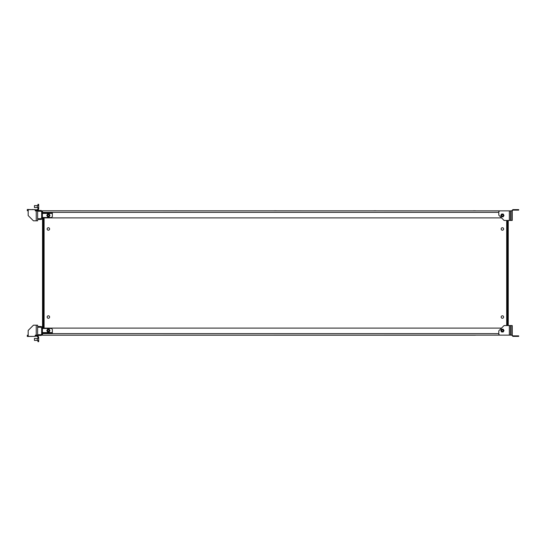 <?xml version="1.0" encoding="UTF-8"?>
<svg xmlns="http://www.w3.org/2000/svg" width="546" height="546" viewBox="0 0 546 546"><rect width="100%" height="100%" fill="white"/><g stroke="black" fill="none" stroke-linecap="round" stroke-linejoin="round"><path stroke-width="0.82" d="M48.376 329.818A0.778 0.778 0 0 1 49.051 330.978A0.778 0.778 0 0 1 47.707 330.978A0.778 0.778 0 0 1 48.376 329.818M48.376 329.354A1.242 1.242 0 0 0 47.304 331.21A1.242 1.242 0 0 0 49.454 331.21A1.242 1.242 0 0 0 48.376 329.354M47.584 329.211L49.174 329.211L49.973 330.596L49.174 331.975L47.584 331.975L46.785 330.596L47.584 329.211L49.174 329.211L49.973 330.596L49.174 331.975L47.584 331.975L46.785 330.596L47.584 329.211L47.079 330.084M49.174 329.211L48.376 329.204M49.468 329.723L49.973 330.596M49.174 331.975L49.679 331.101M48.587 331.975L47.584 331.975M46.785 330.596L47.284 331.463M37.626 326.501L37.927 327.245L38.807 327.245L38.807 326.501L40.841 326.501A1.57 1.57 0 0 1 42.411 328.071L42.411 333.893A1.57 1.57 0 0 1 40.841 335.456L37.927 335.456L37.927 334.712L38.677 334.712L37.469 335.169M37.927 326.501L38.807 326.501M38.807 335.456L38.677 334.712M38.807 327.245L40.841 327.245L41.66 328.071L41.66 333.893A0.819 0.819 0 0 1 40.841 334.712L38.807 334.712M35.388 335.483L36.814 335.483M37.196 336.186L35.019 336.234M38.677 335.456L38.582 335.456A0.819 0.819 -22.5 0 0 37.995 335.694L37.872 335.817M46.785 333.456L49.973 333.456M51.481 333.456L42.411 333.456L42.411 332.705L51.481 332.705L51.481 333.456L52.361 333.456L52.361 329.361L51.481 328.48L42.411 328.48M41.66 332.705L41.66 333.456M41.66 331.586L41.66 329.845M51.481 332.705L42.411 332.705M52.361 333.456L52.361 332.582L42.411 332.582M28.174 335.23L27.3 335.23L27.3 336.479L34.173 336.384M32.398 209.616L27.3 209.473L27.3 210.715L28.174 210.715M34.173 209.616L32.398 209.473M46.785 215.404L47.584 214.025L49.174 214.025L49.973 215.404L49.174 216.789L47.584 216.789L46.785 215.404L47.584 214.025L49.174 214.025L49.973 215.404L49.174 216.789L47.584 216.789L46.785 215.404L47.284 216.277M42.411 217.52L51.481 217.52L52.361 216.639L52.361 213.295L42.411 213.295L42.411 212.544L52.361 212.544L51.481 212.544L51.481 213.295M42.411 216.155L42.411 216.837M42.411 214.414L42.411 213.418L52.361 213.418M51.481 212.544L42.411 212.544M52.361 213.295L52.361 212.544M37.626 219.451L37.927 218.7L38.807 218.7L38.807 219.451L40.841 219.451A1.57 1.57 0 0 0 42.411 217.881L42.411 212.06A1.57 1.57 0 0 0 40.841 210.497L38.807 210.497L38.807 211.241L37.927 211.241L37.927 210.497L38.582 210.497A0.819 0.819 22.5 0 1 37.995 210.251L37.899 210.155M37.927 219.451L38.807 219.451M36.814 210.463L35.388 210.463M38.807 218.7L40.841 218.7L41.66 217.881L41.66 212.06A0.819 0.819 0 0 0 40.841 211.241L38.807 211.241M38.677 211.241L37.469 210.783M37.23 209.773L34.964 209.719M48.376 214.633A0.778 0.778 0 0 1 49.051 215.793A0.778 0.778 0 0 1 47.707 215.793A0.778 0.778 0 0 1 48.376 214.633M48.376 214.168A1.242 1.242 0 0 0 47.304 216.025A1.242 1.242 0 0 0 49.454 216.025A1.242 1.242 0 0 0 48.376 214.168M49.174 214.025L48.376 214.018M47.584 214.025L47.079 214.899M49.468 214.537L49.973 215.404M49.174 216.789L49.679 215.916M48.587 216.789L47.584 216.789M502.402 329.818A0.778 0.778 0 0 1 503.078 330.978A0.778 0.778 0 0 1 501.733 330.978A0.778 0.778 0 0 1 502.402 329.818M502.402 329.354A1.242 1.242 0 0 0 501.33 331.21A1.242 1.242 0 0 0 503.48 331.21A1.242 1.242 0 0 0 502.402 329.354M501.61 329.211L503.2 329.211L503.999 330.596L503.2 331.975L501.61 331.975L500.812 330.596L501.61 329.211M517.82 336.377L518.7 336.377L518.7 335.879L517.82 335.879L517.82 336.377L512.878 336.377L511.732 335.135M499.679 335.135L498.798 334.254L498.798 330.835L504.074 325.553L512.23 325.553L512.23 335.135L510.49 335.135L510.49 325.553L510.49 335.135L499.679 335.135M517.82 335.879L512.878 335.879L512.23 335.135M502.402 214.633A0.778 0.778 0 0 1 503.078 215.793A0.778 0.778 0 0 1 501.733 215.793A0.778 0.778 0 0 1 502.402 214.633M502.402 214.168A1.242 1.242 0 0 0 501.33 216.025A1.242 1.242 0 0 0 503.48 216.025A1.242 1.242 0 0 0 502.402 214.168M501.61 214.025L503.2 214.025L503.999 215.404L503.2 216.789L501.61 216.789L500.812 215.404L501.61 214.025M517.82 209.623L518.7 209.623L518.7 210.121L517.82 210.121L517.82 209.623L512.878 209.623L511.732 210.77L512.23 210.865L499.679 210.865L498.798 211.746L498.798 215.165L504.074 220.447L512.23 220.447L512.23 210.865L512.23 220.447M517.82 210.121L512.878 210.121L512.23 210.865M515.288 209.623L516.905 209.623M510.49 210.865L510.49 220.447L510.49 210.865M28.174 335.845L28.174 330.453L28.174 335.858L28.706 336.384L34.862 336.384L35.388 335.142L37.626 335.135L37.626 325.184L36.234 325.191L37.224 325.184M34.453 340.417L34.453 338.431L34.453 340.417L38.684 340.417L38.684 341.666L37.94 341.666L37.94 340.417M38.684 340.417L38.684 337.203L37.817 335.763A0.648 0.648 67.5 0 1 37.626 335.305L36.882 335.305A1.392 1.392 67.5 0 0 37.292 336.288L37.94 337.203L37.94 338.431M28.174 330.453L33.449 325.177L36.234 325.177L33.449 325.191L28.174 330.466M38.684 338.431L34.453 338.431M35.388 210.155L34.862 209.63L35.388 210.858L35.388 210.155M28.706 209.63L28.174 210.155L28.706 209.616L34.862 209.616L28.706 209.63M34.453 205.583L34.453 207.569L38.684 207.569L38.684 205.583L34.453 205.583L37.292 205.583L37.292 207.569M37.94 207.569L37.94 208.797A0.648 0.648 0 0 1 37.749 209.255L37.292 209.712A1.392 1.392 -67.5 0 0 36.882 210.695L35.388 210.872L36.882 210.865M28.174 210.155L28.174 215.547L33.449 220.823L37.626 220.816L37.626 210.879L36.234 210.872L36.234 220.823M37.626 220.816L37.224 220.816M37.224 210.865L36.882 210.879M37.94 205.583L37.94 204.334L38.684 204.334L38.684 208.797A1.392 1.392 0 0 1 38.275 209.78L37.817 210.237A0.648 0.648 -67.5 0 0 37.626 210.695L37.626 210.879M502.402 318.277A1.242 1.242 0 0 0 503.48 316.414A1.242 1.242 0 0 0 501.33 316.414A1.242 1.242 0 0 0 502.402 318.277M502.402 230.207A1.242 1.242 0 0 0 503.48 228.344A1.242 1.242 0 0 0 501.33 228.344A1.242 1.242 0 0 0 502.402 230.207M48.376 230.207A1.242 1.242 0 0 0 49.454 228.344A1.242 1.242 0 0 0 47.304 228.344A1.242 1.242 0 0 0 48.376 230.207M48.376 318.277A1.242 1.242 0 0 0 49.454 316.414A1.242 1.242 0 0 0 47.304 316.414A1.242 1.242 0 0 0 48.376 318.277M508.251 220.447L508.251 325.553M507.507 220.447L507.507 325.553M42.533 333.456L42.533 335.196L508.251 335.135M501.521 328.105L42.533 328.105L42.533 328.48L42.533 327.109L43.277 327.109L43.277 217.895L43.277 327.109M75.307 335.196L475.477 335.196M42.533 327.109L42.533 218.891L43.277 218.891L42.533 218.891L42.533 217.52L42.533 217.895L501.521 217.895M508.251 210.865L42.533 210.804L42.533 212.544M75.307 210.804L77.423 210.804M174.822 210.804L176.938 210.804M274.331 210.804L276.447 210.804M373.846 210.804L375.962 210.804M473.362 210.804L475.477 210.804M27.396 335.23L27.396 336.479M27.396 209.473L27.396 210.715M511.895 325.553L511.895 335.135M510.681 335.135L510.681 325.553M509.343 325.553L509.343 335.135M511.895 220.447L511.895 210.865M510.681 210.865L510.681 220.447M509.343 220.447L509.343 210.865M36.234 325.177L36.234 335.142M37.292 338.431L37.292 340.417M506.681 220.447L506.681 325.553M498.798 333.626L42.533 333.626M473.362 335.196L375.962 335.196M373.846 335.196L276.447 335.196M274.331 335.196L176.938 335.196M174.822 335.196L77.423 335.196M43.277 217.895L43.277 328.105M44.096 328.105L44.096 217.895M42.533 212.374L498.798 212.374"/></g></svg>
